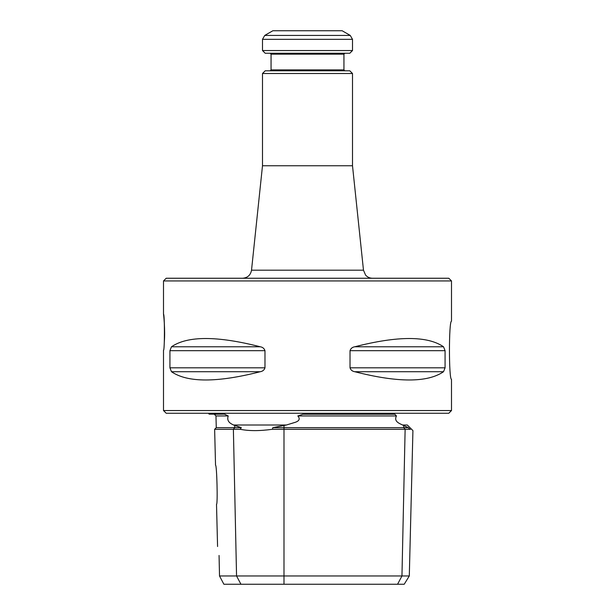 <?xml version="1.0" encoding="UTF-8"?>
<svg xmlns="http://www.w3.org/2000/svg" width="615" height="615" viewBox="0 0 615 615"><rect width="100%" height="100%" fill="white"/><g stroke="black" fill="none" stroke-linecap="round" stroke-linejoin="round"><path stroke-width="0.92" d="M350.25 35.424L342.148 30.75L272.852 30.75L264.75 35.424L350.25 35.424L352.503 39.322L352.503 50.553L262.497 50.553L265.203 53.251L349.797 53.251L352.503 50.553M352.503 73.5L262.497 73.5L265.203 70.802L349.797 70.802L352.503 73.5L352.503 165.75L262.497 165.75L251.52 270.193C250.589 275.151 247.607 277.842 242.571 278.249M352.503 39.322L262.497 39.322L264.75 35.424M343.946 54.151L271.054 54.151L271.054 69.902L343.946 69.902L343.946 54.151L344.854 53.251M271.054 69.902L270.146 70.802M219.063 555.453C217.141 544.275 217.141 544.275 219.063 555.453L219.517 575.963L409.298 575.963L412.926 430.608L407.338 425.011L402.556 425.011C400.619 423.85 393.308 421.867 396.452 415.948L297.837 415.948C300.266 418.784 299.397 420.906 295.231 422.321L286.406 425.011L272.837 427.648L272.399 429.278C259.668 431.054 248.921 431.054 240.181 429.278L214.635 429.278L215.534 465.201M217.572 546.52L216.511 504.323C217.879 504.815 216.834 464.571 215.55 465.201M451.502 280.947L448.796 278.249L166.204 278.249L163.498 280.947L451.502 280.947L451.502 321.161C448.766 320.876 448.773 379.686 451.495 379.34L451.502 410.551L163.498 410.551L163.498 350.25C164.72 351.326 164.72 313.181 163.498 314.25C163.598 313.635 165.35 330.578 164.305 341.771M354.755 371.721C397.828 382.73 427.417 382.73 443.523 371.721L354.755 371.721C352.357 371.345 350.773 370.046 350.02 367.824L350.02 350.673C350.773 348.451 352.357 347.16 354.755 346.775C397.828 335.767 427.417 335.767 443.523 346.775L445.076 350.673L445.076 367.824L443.523 371.721M171.477 371.721C187.583 382.73 217.172 382.73 260.245 371.721L171.477 371.721L169.924 367.824L169.924 350.673L171.477 346.775C187.583 335.767 217.172 335.767 260.245 346.775C262.643 347.16 264.227 348.451 264.98 350.673L264.98 367.824C264.227 370.046 262.643 371.345 260.245 371.721M410.382 429.478L409.921 429.278C413.91 431.054 413.91 431.054 409.921 429.278L405.131 429.278L403.724 427.648L403.771 425.557L408.345 427.648L409.921 429.278L408.345 427.648L272.837 427.648M409.298 575.963L404.224 584.25L397.567 584.25L401.956 575.963L405.131 429.278L272.399 429.278M302.957 414.241L394.853 414.241L302.957 414.241L297.837 415.948M397.567 584.25L223.883 584.25L219.517 575.963M396.452 415.948L394.853 414.241M240.181 429.278L241.318 427.648L216.265 427.648L214.635 429.278M241.318 427.648L233.539 425.011C231.325 423.85 226.22 421.867 228.211 415.948L215.973 415.948L214.266 414.241L224.79 414.149L209.092 414.149L208.5 413.249M228.211 415.948L224.683 414.241M403.771 425.557L402.556 425.011M451.502 410.551L448.796 413.249L166.204 413.249L163.498 410.551M352.503 165.75L363.48 270.193L251.52 270.193M240.942 584.25L236.552 575.963L233.377 429.278L234.784 427.648L234.738 425.557M283.992 584.25L283.992 425.557M286.406 425.011L233.539 425.011M445.076 367.824L350.02 367.824M445.076 350.673L350.02 350.673M443.523 346.775L354.755 346.775M264.98 367.824L169.924 367.824M264.98 350.673L169.924 350.673M260.245 346.775L171.477 346.775M262.497 73.5L262.497 165.75M271.054 54.151L270.146 53.251M343.946 69.902L344.854 70.802M262.497 39.322L262.497 50.553M163.498 280.947L163.498 314.25M216.265 427.648L215.973 415.948M363.48 270.193L365.579 275.089C367.401 277.142 369.684 278.195 372.429 278.249"/></g></svg>
